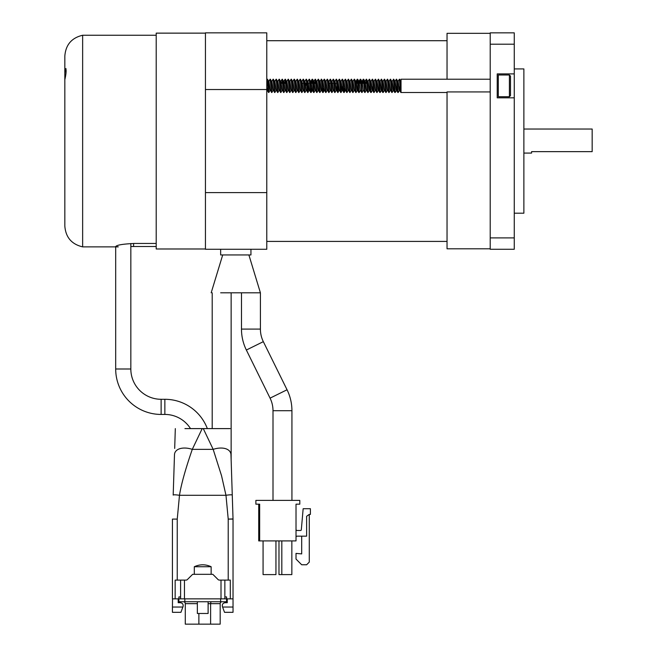 <?xml version="1.0" encoding="UTF-8"?>
<svg xmlns="http://www.w3.org/2000/svg" width="657" height="657" viewBox="0 0 657 657"><rect width="100%" height="100%" fill="white"/><g stroke="black" fill="none" stroke-linecap="round" stroke-linejoin="round"><path stroke-width="0.99" d="M296.02 504.174L296.02 540.908L259.663 540.908L259.663 504.174L255.877 504.174L255.877 500.388L299.806 500.388L299.806 504.174L296.02 504.174M258.718 540.908L258.718 504.174L258.718 540.908L259.663 540.908M296.02 537.303A1.133 1.133 0 0 1 297.153 536.169L306.622 536.169L306.622 516.287L309.275 514.398L309.275 562.113L306.622 564.765L301.694 564.765L296.02 559.082L296.02 553.399L301.694 553.9L301.694 536.169M309.275 514.398L310.408 514.398L310.408 508.715L303.156 508.715L301.317 529.797A0.756 0.756 0 0 1 300.561 530.486L297.153 530.486A1.133 1.133 0 0 1 296.02 529.353M275.948 540.908L275.948 574.604L263.071 574.604L263.071 540.908M281.82 540.908L281.82 574.604L291.848 574.604L291.848 540.908M281.82 574.604L278.979 574.604L278.979 540.908M207.341 428.602A45.44 45.44 0 0 0 164.858 399.292L161.129 399.292A30.296 30.296 0 0 1 130.833 368.996L115.689 368.996A45.44 45.44 0 0 0 161.129 414.436L164.858 414.436A30.296 30.296 0 0 1 190.505 428.602M115.689 368.996L115.689 246.482M130.833 368.996L130.833 243.509M156.21 243.46L134.373 243.46C123.155 243.977 116.962 244.987 115.804 246.482L118.268 246.868L82.642 246.868L82.642 35.256C71.605 37.868 65.667 44.832 64.829 56.149L64.829 72.787L65.955 68.533M65.848 68.558C66.414 70.619 66.078 74.331 64.829 79.686L64.829 225.975C65.667 237.284 71.605 244.248 82.642 246.868M64.829 56.461L64.829 201.855M130.833 246.515L156.21 246.498M64.829 72.787L64.829 80.269M231.625 519.087L233.03 519.096L233.03 598.856L233.03 518.94L231.65 518.989A4.813 3.4 88.2 0 1 231.625 519.087L228.217 519.096L228.217 580.098L229.047 580.098M230.147 428.602L203.284 428.602L213.172 449.355L192.287 449.355C185.438 469.18 181.168 484.496 179.484 495.296L177.242 519.096L172.43 519.096L177.242 519.096L177.242 580.098L186.062 580.098L176.314 580.098M197.346 601.738L197.346 613.474L208.113 613.474L208.113 601.738M194.316 566.728C199.925 564.166 205.534 564.166 211.143 566.728L194.316 566.728L194.316 574.325M227.256 598.856L227.256 602.699L225.146 602.699C222.895 603.06 221.992 604.35 222.427 606.575L224.522 612.316L233.03 612.316L233.03 598.856L175.156 598.856L175.156 580.098L180.609 580.098L180.609 598.856M225.146 602.699L223.791 603.036M172.43 519.096L172.43 598.856L175.156 598.856M172.43 607.035L172.43 612.316L180.938 612.316L182.86 607.035L172.43 607.035L172.536 598.856M180.322 602.699C182.564 603.06 183.467 604.35 183.032 606.575C183.467 604.35 182.564 603.06 180.322 602.699L178.203 602.699L178.203 598.856L178.876 598.856L178.876 596.926L180.609 596.926M230.303 580.098L230.303 598.856L230.303 580.098L224.85 580.098L224.85 598.856M224.85 580.098L219.397 580.098A1.922 1.922 0 0 1 218.042 579.531L212.827 574.325L192.632 574.325L187.426 579.531A1.922 1.922 0 0 1 186.062 580.098M231.617 518.989L228.217 519.096L225.975 495.296A6.242 0.788 -9.1 0 1 232.266 495.091L230.977 454.775A17.057 9.83 -22.6 0 0 213.172 449.355L221.557 475.783L225.975 495.296L179.484 495.296A6.242 0.788 -170.9 0 0 173.193 495.091A6.242 0.788 -170.9 0 1 173.218 495.025M233.03 518.94L232.266 495.091L233.03 518.94M183.032 606.575L182.86 607.035M173.193 495.091L174.483 454.775A17.057 9.83 -157.4 0 1 192.287 449.355L202.184 428.602L203.284 428.602M184.937 428.602L202.184 428.602M175.32 428.602L174.688 448.419M197.346 603.66L185.282 603.66L185.282 624.15L220.177 624.15L220.177 603.66A1.922 1.922 0 0 1 222.099 601.738A1.922 1.922 0 0 0 220.177 603.66L210.61 603.66L210.946 601.738M224.85 596.926L226.583 596.926L226.583 601.738L178.876 601.738L178.876 598.856M185.282 603.66A1.922 1.922 0 0 0 183.36 601.738M291.93 500.388L291.93 410.699A47.337 47.337 0 0 0 287.052 389.773L263.334 341.656A28.399 28.399 0 0 1 260.41 329.1L241.48 329.1A47.337 47.337 0 0 0 246.359 350.033L270.068 398.142A28.399 28.399 0 0 1 273 410.699L273 500.388M250.941 249.274L250.941 254.949L220.645 254.949L220.645 249.274M221.672 292.817L220.653 292.817C208.433 292.817 208.433 292.817 220.653 292.817L260.41 292.817L260.41 329.1M231.141 459.744L231.141 292.817L241.48 292.817L241.48 329.1M212.203 428.602L212.203 292.817M205.436 248.987L156.21 248.987L156.21 33.137L205.436 33.137M490.212 248.798L447.039 248.798L447.039 91.931L490.212 91.931M514.259 68.919L523.875 68.919L523.875 213.205L514.259 213.205M523.875 129.035L592.171 129.035L592.171 151.644L531.579 151.644L531.579 153.081L523.875 153.081M447.039 79.226L447.039 33.326L490.212 33.326M490.212 32.85L514.259 32.85L514.259 44.208L490.212 44.208L490.212 32.85M490.212 44.208L490.212 237.908L514.259 237.908L514.259 97.836L497.218 97.836L497.218 73.896L514.259 73.896L514.259 44.208M514.259 237.908L514.259 249.274L490.212 249.274L490.212 237.908M514.259 97.836L514.259 73.896M266.783 192.591L266.783 249.274L205.436 249.274L205.436 192.591L266.783 192.591L266.783 32.85L205.436 32.85L205.436 89.524L266.783 89.524M205.436 192.591L205.436 89.524M397.313 83.759L397.928 81.254L399.029 89.582L399.67 90.551M399.522 90.206L400.088 85.87M400.844 81.181L399.341 79.226L398.126 81.263L399.399 89.582L400.844 92.506L447.039 92.506M266.783 89.681L267.415 90.551M266.783 86.675L267.366 90.469L268.524 92.448L270.175 90.477M268.59 81.181L269.772 89.582L270.421 90.551M271.596 81.181L270.093 79.226L268.869 81.263L270.15 89.582L271.596 92.506L273.181 90.477M271.678 81.254L272.778 89.582L273.427 90.551M274.601 81.181L273.098 79.226L271.875 81.263L273.156 89.582L274.601 92.506L276.186 90.477M274.683 81.254L275.784 89.582L276.433 90.551M277.607 81.181L276.104 79.226L274.881 81.263L276.162 89.582L277.607 92.506L279.192 90.477M277.689 81.254L278.79 89.582L279.439 90.551M280.613 81.181L279.11 79.226L277.886 81.263L279.168 89.582L280.613 92.506L282.198 90.477M280.695 81.254L281.796 89.582L282.444 90.551M283.619 81.181L282.116 79.226L280.892 81.263L282.173 89.582L283.619 92.506L285.204 90.477M283.701 81.254L284.801 89.582L285.45 90.551M286.624 81.181L285.122 79.226L283.898 81.263L285.179 89.582L286.624 92.506L288.209 90.477M286.707 81.254L287.807 89.582L288.456 90.551M289.63 81.181L288.127 79.226L286.904 81.263L288.185 89.582L289.63 92.506L291.215 90.477M289.712 81.254L290.813 89.582L291.462 90.551M292.636 81.181L291.133 79.226L289.909 81.263L291.191 89.582L292.636 92.506L294.221 90.477M292.718 81.254L293.819 89.582L294.467 90.551M295.642 81.181L294.139 79.226L292.915 81.263L294.196 89.582L295.642 92.506L297.227 90.477M295.724 81.254L296.824 89.582L297.473 90.551M298.648 81.181L297.145 79.226L295.921 81.263L297.202 89.582L298.648 92.506L300.233 90.477M298.73 81.254L299.83 89.582L300.479 90.551M301.653 81.181L300.15 79.226L298.927 81.263L300.208 89.582L301.653 92.506L303.238 90.477M301.735 81.254L302.836 89.582L303.485 90.551M304.659 81.181L303.156 79.226L301.933 81.263L303.214 89.582L304.659 92.506L306.244 90.477M304.741 81.254L305.842 89.582L306.49 90.551M307.665 81.181L306.162 79.226L304.938 81.263L306.219 89.582L307.665 92.506L309.25 90.477M307.747 81.254L308.847 89.582L309.496 90.551M310.671 81.181L309.168 79.226L307.944 81.263L309.447 90.469L311.106 92.448L311.64 87.981M310.753 81.254L311.853 89.582L312.502 90.551M311.607 83.324L312.108 79.283L310.95 81.263L312.453 90.469L313.676 92.506L315.261 90.477M313.676 81.181L314.859 89.582L315.508 90.551M316.682 81.181L315.179 79.226L313.964 81.263L315.237 89.582L316.682 92.506L318.267 90.477M316.764 81.254L317.865 89.582L318.514 90.551M322.694 81.181L321.569 79.226L319.975 81.263L318.185 79.226L316.97 81.263L318.473 90.469L319.688 92.506L321.273 90.477M319.77 81.254L320.871 89.582L321.519 90.551M320.066 81.181L321.478 90.469L323.129 92.448L323.671 87.981M322.776 81.254L323.876 89.582L324.525 90.551M325.7 81.181L324.197 79.226L322.981 81.263L324.254 89.582L325.7 92.506L327.285 90.477M325.782 81.254L326.882 89.582L327.531 90.551M328.705 81.181L327.202 79.226L325.987 81.263L327.26 89.582L328.705 92.506L330.29 90.477M328.319 85.87L328.516 84.071M328.787 81.254L329.888 89.582L330.537 90.551M331.711 81.181L330.208 79.226L328.993 81.263L330.266 89.582L331.711 92.506L333.296 90.477M331.793 81.254L332.902 89.582L333.542 90.551M334.717 81.181L333.214 79.226L331.999 81.263L333.271 89.582L334.717 92.506L336.302 90.477M334.799 81.254L335.908 89.582L336.548 90.551M336.4 90.206L336.967 85.87M337.723 81.181L336.22 79.226L335.004 81.263L336.277 89.582L337.723 92.506L339.308 90.477M337.805 81.254L338.913 89.582L339.554 90.551M340.728 81.181L339.226 79.226L338.01 81.263L339.283 89.582L340.728 92.506L342.313 90.477M340.811 81.254L341.919 89.582L342.56 90.551M342.412 90.206L342.979 85.87M343.734 81.181L342.231 79.226L341.016 81.263L342.519 90.469L344.169 92.448L344.711 87.981M343.816 81.254L344.925 89.582L345.566 90.551M346.74 81.181L345.237 79.226L344.022 81.263L345.295 89.582L346.74 92.506L348.325 90.477M346.822 81.254L347.931 89.582L348.571 90.551M349.746 81.181L348.243 79.226L347.027 81.263L348.3 89.582L349.746 92.506L351.331 90.477M349.828 81.254L350.937 89.582L351.577 90.551M352.752 81.181L351.249 79.226L350.033 81.263L351.306 89.582L352.752 92.506L354.337 90.477M352.834 81.254L353.942 89.582L354.583 90.551M355.757 81.181L354.254 79.226L353.039 81.263L354.312 89.582L355.757 92.506L357.342 90.477M355.839 81.254L356.948 89.582L357.589 90.551M356.694 83.324L357.194 79.283L356.045 81.263L357.638 90.551M358.763 81.181L360.266 90.551L359.05 81.263L360.266 79.226L361.703 92.448L363.354 90.477M361.769 81.181L363.272 90.551L362.056 81.263L363.272 79.226L364.709 92.448L366.36 90.477M364.775 81.181L365.965 89.582L366.606 90.551M367.78 81.181L366.278 79.226L365.062 81.263L366.335 89.582L367.78 92.506L369.365 90.477M367.863 81.254L368.971 89.582L369.612 90.551M369.464 90.206L370.031 85.87M370.786 81.181L369.283 79.226L368.068 81.263L369.661 90.551M370.868 81.254L371.977 89.582L372.667 90.551M372.47 90.206L373.036 85.87M373.792 81.181L372.289 79.226L371.074 81.263L372.347 89.582L373.792 92.506L375.377 90.477M373.874 81.254L374.983 89.582L375.673 90.551M376.798 81.181L375.295 79.226L374.079 81.263L375.352 89.582L376.798 92.506L378.383 90.477M376.88 81.254L377.989 89.582L378.629 90.551M379.803 81.181L378.301 79.226L377.085 81.263L378.588 90.469L379.204 87.989M379.426 85.87L379.615 84.071M379.886 81.254L380.994 89.582L381.635 90.551M382.809 81.181L381.306 79.226L380.091 81.263L381.684 90.551M382.891 81.254L384 89.582L384.641 90.551M385.815 81.181L384.312 79.226L383.097 81.263L384.37 89.582L385.815 92.506L387.408 90.477M385.905 81.254L387.006 89.582L387.646 90.551M388.821 81.181L387.318 79.226L386.102 81.263L387.375 89.582L388.821 92.506L390.414 90.477M388.911 81.254L390.012 89.582L390.652 90.551M391.827 81.181L390.324 79.226L389.108 81.263L390.381 89.582L391.827 92.506L393.42 90.477M391.917 81.254L393.017 89.582L393.658 90.551M394.307 83.759L394.923 81.254L393.765 79.283L392.114 81.263L393.707 90.551M394.923 81.254L396.023 89.582L396.664 90.551M396.516 90.206L397.083 85.87M397.928 81.254L396.335 79.226L395.12 81.263L396.713 90.551M399.776 79.283L401.033 92.021L401.033 79.226L490.212 79.226M399.341 79.226L400.277 88.408C400.532 91.98 400.778 93.179 401.033 91.996M396.771 79.283L398.216 92.506L399.431 90.477M396.335 79.226L397.526 91.134L398.216 92.506M393.765 79.283L395.21 92.506L396.426 90.477M393.329 79.226L394.52 91.134L395.21 92.506M390.759 79.283L392.204 92.506M390.324 79.226L391.761 92.448M387.753 79.283L389.199 92.506M387.318 79.226L388.755 92.448M384.747 79.283L386.193 92.506M384.312 79.226L385.749 92.448M381.742 79.283L383.187 92.506L384.402 90.477M381.306 79.226L382.497 91.134L383.187 92.506M378.736 79.283L380.181 92.506L381.389 90.477M378.301 79.226L379.491 91.134L380.181 92.506M375.73 79.283L377.175 92.506M375.295 79.226L376.732 92.448M372.724 79.283L374.17 92.506M372.289 79.226L373.726 92.448M369.719 79.283L371.164 92.506L372.371 90.477M369.283 79.226L370.474 91.134L371.164 92.506M366.713 79.283L368.158 92.506M366.278 79.226L367.715 92.448M363.272 79.226L363.83 79.735L365.152 92.506M360.266 79.226L360.824 79.735L362.147 92.506M357.194 79.283L357.819 79.735L359.141 92.506L360.348 90.477M357.26 79.226L358.451 91.134L359.141 92.506M354.69 79.283L356.135 92.506M354.254 79.226L355.692 92.448M351.684 79.283L353.129 92.506M351.249 79.226L352.686 92.448M348.678 79.283L350.124 92.506M348.243 79.226L349.68 92.448M345.672 79.283L347.118 92.506M345.237 79.226L346.674 92.448M342.667 79.283L344.112 92.506M342.231 79.226L343.668 92.448M339.661 79.283L341.106 92.506M339.226 79.226L340.663 92.448M340.909 92.013L341.476 85.87M336.655 79.283L338.1 92.506M336.22 79.226L337.657 92.448M337.903 92.013L338.47 85.87M333.649 79.283L335.095 92.506M333.214 79.226L334.651 92.448M335.62 83.743L335.653 83.324M330.643 79.283L332.089 92.506M330.208 79.226L331.645 92.448M332.614 83.743L332.647 83.324M327.638 79.283L329.083 92.506M327.202 79.226L328.64 92.448M329.609 83.743L329.642 83.324M324.632 79.283L326.077 92.506M324.197 79.226L325.634 92.448M321.626 79.283L323.072 92.506M321.191 79.226L322.628 92.448M318.62 79.283L320.066 92.506M318.185 79.226L319.622 92.448M315.615 79.283L317.06 92.506M315.179 79.226L316.617 92.448M312.108 79.283L312.732 79.735L314.054 92.506M312.174 79.226L313.611 92.448M314.58 83.743L314.613 83.324M309.603 79.283L311.048 92.506M309.168 79.226L310.605 92.448M306.597 79.283L308.043 92.506M306.162 79.226L307.599 92.448M307.846 92.013L308.412 85.87M308.568 83.743L308.601 83.324M303.591 79.283L305.037 92.506M305.776 85.87L305.973 83.324M303.156 79.226L304.593 92.448M305.562 83.743L305.595 83.324M300.586 79.283L302.031 92.506M300.15 79.226L301.588 92.448M302.557 83.743L302.59 83.324M297.58 79.283L299.025 92.506M297.145 79.226L298.582 92.448M294.574 79.283L296.02 92.506M294.139 79.226L295.576 92.448M291.568 79.283L293.014 92.506M291.133 79.226L292.57 92.448M288.563 79.283L290.008 92.506M288.127 79.226L289.565 92.448M285.557 79.283L287.002 92.506M285.122 79.226L286.559 92.448M282.551 79.283L283.996 92.506M282.116 79.226L283.553 92.448M279.545 79.283L280.991 92.506M279.11 79.226L280.547 92.448M276.54 79.283L277.985 92.506M276.104 79.226L277.541 92.448M273.534 79.283L274.979 92.506M273.098 79.226L274.536 92.448M270.528 79.283L271.973 92.506M270.093 79.226L271.53 92.448M266.783 79.686L267.456 79.226L267.645 79.735L268.968 92.506M267.087 79.226L268.524 92.448M366.089 83.324L366.458 79.719M363.083 83.324L363.452 79.719M362.705 83.324L363.206 79.283M360.077 83.324L360.447 79.719M359.699 83.324L360.2 79.283M357.071 83.324L357.441 79.719M314.99 83.324L315.36 79.719M311.985 83.324L312.354 79.719M284.933 83.324L285.302 79.719M281.927 83.324L282.296 79.719M509.405 74.997L510.489 76.081L510.489 95.651L509.405 96.735L509.405 74.997L498.302 74.997L498.302 96.735L509.405 96.735M161.129 399.292L161.129 414.436M164.858 399.292L164.858 414.436M133.601 246.498L133.601 243.46M233.03 607.035L222.6 607.035M184.453 580.098L184.453 598.856M221.007 598.856L221.007 580.098M198.874 613.474L198.874 624.15M210.61 624.15L210.61 603.66L208.113 603.66M184.839 601.738L184.839 598.856M220.621 601.738L220.621 598.856M263.334 341.656L246.359 350.033M287.052 389.773L270.068 398.142M291.93 410.699L273 410.699M156.21 35.256L82.642 35.256M211.143 566.728L211.143 574.325M175.255 430.565L175.132 434.293M175.049 437.061L174.943 440.33M248.888 254.949L260.41 292.817M266.783 241.415L447.039 241.415M266.783 40.709L447.039 40.709M222.707 254.949L211.176 292.817M358.697 92.448L357.548 90.469M361.703 92.448L360.553 90.469M364.709 92.448L363.559 90.469M370.72 92.448L369.571 90.469M379.738 92.448L378.588 90.469M382.744 92.448L381.594 90.469M394.767 92.448L393.617 90.469M397.772 92.448L396.623 90.469M267.128 90.551L266.783 91.134M268.672 81.254L267.522 79.283M312.256 90.477L311.106 92.448M313.759 81.254L312.609 79.283M324.279 90.477L323.129 92.448M345.319 90.477L344.169 92.448M358.845 81.254L357.695 79.283M361.851 81.254L360.701 79.283M364.857 81.254L363.707 79.283"/></g></svg>
